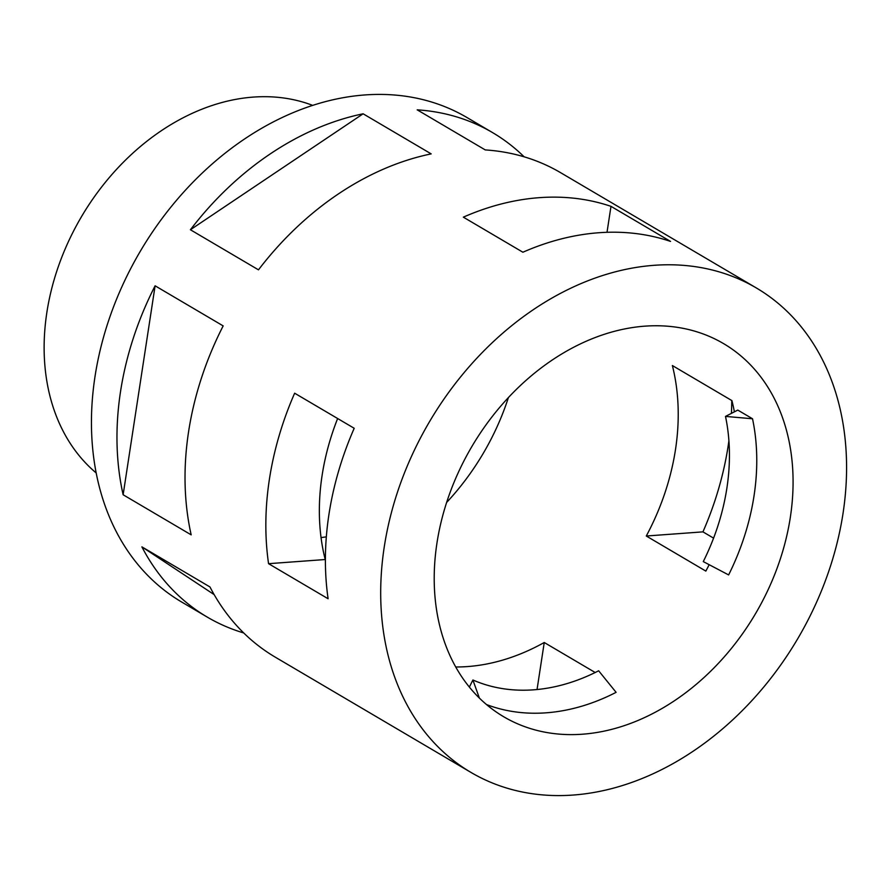 <?xml version="1.0" encoding="UTF-8"?>
<svg xmlns="http://www.w3.org/2000/svg" width="890" height="890" viewBox="0 0 890 890"><rect width="100%" height="100%" fill="white"/><g stroke="black" fill="none" stroke-linecap="round" stroke-linejoin="round"><path stroke-width="1.33" d="M312.668 105.376A215.024 163.46 120.5 0 0 46.847 312.535A215.024 163.46 120.5 0 0 96.176 472.946M321.056 537.56A178.556 135.736 120.5 0 0 326.33 536.848M479.376 698.072L472.901 679.993A201.351 153.058 -59.5 0 0 598.647 670.782L616.102 692.342A216.548 164.617 -59.5 0 1 486.496 704.546M455.724 666.977A216.548 164.617 120.5 0 0 544.246 642.502L595.199 672.517M709.163 564.694A216.548 164.617 -59.5 0 1 705.837 571.091L646.285 536.014A216.548 164.617 120.5 0 0 675.488 449.595A216.548 164.617 120.5 0 0 672.373 365.545L731.925 400.622A216.548 164.617 -59.5 0 1 734.384 411.836M754.03 495.852A216.548 164.617 -59.5 0 1 728.632 574.918L703.278 561.601A201.351 153.058 -59.5 0 0 725.495 416.409L737.788 410.09L752.528 418.767A216.548 164.617 -59.5 0 1 754.03 495.852M436.945 543.123A216.548 164.617 120.5 0 0 503.74 716.773A216.548 164.617 120.5 0 0 790.342 517.246A216.548 164.617 120.5 0 0 723.537 343.596A216.548 164.617 120.5 0 0 436.945 543.123M337.633 418.522A216.548 164.617 120.5 0 0 322.091 475.483A216.548 164.617 120.5 0 0 325.206 559.532L325.395 559.643M446.624 502.461A216.548 164.617 120.5 0 0 508.413 397.563M190.416 229.754L258.478 269.837A281.129 213.711 -59.5 0 1 431.183 153.881L363.12 113.798A281.129 213.711 -59.5 0 0 190.416 229.754L363.12 113.798M243.727 632.957A281.129 213.711 -59.5 0 1 207.237 617.082L181.716 602.052A281.129 213.711 120.5 0 1 94.996 376.615A281.129 213.711 120.5 0 1 467.061 117.58L492.582 132.61A281.129 213.711 -59.5 0 0 417.199 109.837L485.25 149.921A281.129 213.711 -59.5 0 1 560.644 172.693L756.322 287.948A281.129 213.711 120.5 0 0 384.246 546.983A281.129 213.711 120.5 0 0 470.966 772.42A281.129 213.711 120.5 0 0 843.03 513.385A281.129 213.711 120.5 0 0 756.322 287.948M492.582 132.61A281.129 213.711 -59.5 0 1 524.154 156.829M670.537 241.424A281.129 213.711 120.5 0 0 522.897 252.226L463.345 217.16A281.129 213.711 -59.5 0 1 610.985 206.346L670.537 241.424M120.517 391.645A281.129 213.711 -59.5 0 1 155.105 285.801L223.167 325.896A281.129 213.711 -59.5 0 0 188.58 431.739A281.129 213.711 -59.5 0 0 191.183 534.857L123.132 494.762A281.129 213.711 -59.5 0 1 120.517 391.645M269.392 479.343A281.129 213.711 -59.5 0 1 294.646 393.202L354.198 428.279A281.129 213.711 120.5 0 0 328.944 514.409A281.129 213.711 120.5 0 0 328.11 598.759L268.558 563.682A281.129 213.711 -59.5 0 1 269.392 479.343M731.736 400.511A281.129 213.711 -59.5 0 1 731.424 413.361M728.91 440.728A281.129 213.711 -59.5 0 1 728.187 445.734A281.129 213.711 -59.5 0 1 702.944 531.864L713.58 538.139M207.237 617.082A281.129 213.711 -59.5 0 1 141.888 546.861L209.951 586.944A281.129 213.711 -59.5 0 0 275.299 657.176L470.966 772.42M214.145 594.609L141.888 546.861M123.132 494.762L155.105 285.801M472.901 679.993L469.364 687.091M752.528 418.767L725.495 416.409M268.558 563.682L325.206 559.532M537.048 689.528L544.246 642.502M702.944 531.864L646.285 536.014M610.985 206.346L607.013 232.301"/></g></svg>
